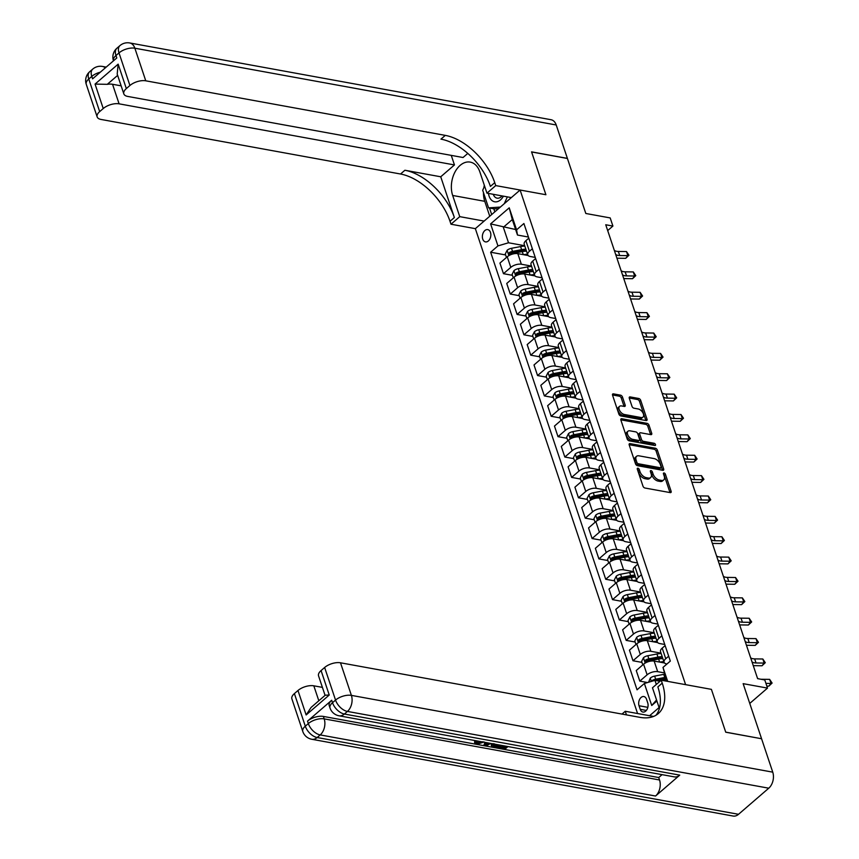 <?xml version="1.0" encoding="UTF-8"?>
<svg xmlns="http://www.w3.org/2000/svg" width="859" height="859" viewBox="0 0 859 859"><rect width="100%" height="100%" fill="white"/><g stroke="black" fill="none" stroke-linecap="round" stroke-linejoin="round"><path stroke-width="1.29" d="M637.904 468.209A1.342 0.773 49.2 0 0 637.41 468.316A1.342 0.773 49.2 0 0 637.303 469.154L642.983 486.151A1.922 1.106 49.2 0 0 644.926 488.009L670.245 492.615A1.922 1.106 49.2 0 0 670.965 492.475A1.922 1.106 49.2 0 0 671.115 491.273L665.435 474.275A1.342 0.773 49.2 0 0 664.071 472.976A1.342 0.773 49.2 0 0 663.567 473.084A1.342 0.773 49.2 0 0 663.459 473.921L664.2 476.122A6.131 3.533 49.2 0 1 663.706 479.945A6.131 3.533 49.2 0 1 661.409 480.417L659.304 480.031A6.131 3.533 49.2 0 1 653.087 474.093L652.346 471.892A1.342 0.773 49.2 0 0 650.993 470.592A1.342 0.773 49.2 0 0 650.488 470.7A1.342 0.773 49.2 0 0 650.381 471.537L651.122 473.738A6.131 3.533 49.2 0 1 650.628 477.561A6.131 3.533 49.2 0 1 648.33 478.034L646.215 477.647A6.131 3.533 49.2 0 1 640.009 471.709L639.268 469.508A1.342 0.773 49.2 0 0 637.904 468.209M482.737 239.092A6.249 4.166 -79.7 0 0 485.485 241.894A6.249 4.166 -79.7 0 0 489.834 239.038A6.249 4.166 -79.7 0 0 490.478 232.402A6.249 4.166 -79.7 0 0 487.729 229.6A6.249 4.166 -79.7 0 0 483.381 232.456A6.249 4.166 -79.7 0 0 482.737 239.092M622.474 397.019A1.922 1.106 49.2 0 0 620.531 395.161L613.423 393.862A1.922 1.106 49.2 0 0 612.714 394.013A1.922 1.106 49.2 0 0 612.553 395.204L618.877 414.081A1.922 1.106 49.2 0 0 620.81 415.939L646.14 420.556A1.922 1.106 49.2 0 0 646.848 420.405A1.922 1.106 49.2 0 0 647.01 419.213L640.696 400.337A1.922 1.106 49.2 0 0 638.752 398.479L630.173 396.912A1.922 1.106 49.2 0 0 629.454 397.062A1.922 1.106 49.2 0 0 629.293 398.254L631.999 406.339A1.922 1.106 49.2 0 0 633.942 408.197L638.194 408.97A5.133 2.953 49.2 0 1 642.779 412.599A5.133 2.953 49.2 0 1 642.983 417.13A5.133 2.953 49.2 0 1 641.061 417.528L624.386 414.489A5.133 2.953 49.2 0 1 619.811 410.86A5.133 2.953 49.2 0 1 619.607 406.328A5.133 2.953 49.2 0 1 621.529 405.931L624.31 406.436A1.922 1.106 49.2 0 0 625.019 406.286A1.922 1.106 49.2 0 0 625.18 405.094L622.474 397.019L621.261 398.061A1.922 1.106 49.2 0 0 619.318 396.203L612.488 394.957M761.546 738.665L743.142 683.657L767.506 688.102L764.778 679.952L757.617 678.642L605.745 224.757L612.907 226.067L610.18 217.918L585.817 213.483L567.412 158.475L531.592 151.946L545.905 194.725L520.103 190.032L685.6 684.655L711.402 689.358L661.237 680.21L662.225 683.152A48.823 28.079 -130.8 0 1 658.295 713.582A48.823 28.079 -130.8 0 1 640.03 717.362L340.497 662.794L351.395 695.382L772.746 772.155L761.568 738.74L725.748 732.212L711.402 689.358L725.715 732.136L761.471 738.729M630.076 443.609A1.922 1.106 49.2 0 0 629.357 443.759A1.922 1.106 49.2 0 0 629.207 444.962L635.52 463.839A1.922 1.106 49.2 0 0 637.464 465.685L662.783 470.303A1.922 1.106 49.2 0 0 663.502 470.152A1.922 1.106 49.2 0 0 663.653 468.96L657.339 450.084A1.922 1.106 49.2 0 0 655.396 448.226L630.076 443.609L629.11 444.447M627.199 438.96L620.874 420.083A1.922 1.106 49.2 0 1 621.036 418.891A1.922 1.106 49.2 0 1 621.755 418.741L647.074 423.347A1.922 1.106 49.2 0 1 649.017 425.205L651.713 433.29A1.922 1.106 49.2 0 1 651.562 434.482A1.922 1.106 49.2 0 1 650.843 434.633L640.578 432.764A1.922 1.106 49.2 0 0 639.858 432.904A1.922 1.106 49.2 0 0 639.708 434.106L641.501 439.464A1.922 1.106 49.2 0 0 643.445 441.322L654.129 443.265A1.342 0.773 49.2 0 1 655.331 444.21A1.342 0.773 49.2 0 1 655.385 445.402A1.342 0.773 49.2 0 1 654.88 445.51L629.142 440.817A1.922 1.106 49.2 0 1 627.199 438.96M647.729 702.855L646.537 699.269A6.056 4.037 -79.7 0 0 643.863 696.552A6.056 4.037 -79.7 0 0 639.654 699.312A6.056 4.037 -79.7 0 0 639.032 705.744L640.234 709.33A6.056 4.037 -79.7 0 0 642.897 712.047A6.056 4.037 -79.7 0 0 647.106 709.276A6.056 4.037 -79.7 0 0 647.729 702.855M637.582 713.528L475.349 228.655L520.103 190.032M659.078 707.548L649.619 715.719M666.767 681.219L662.998 667.411L670.321 661.097L523.904 223.512L516.581 229.825L517.483 235.044L512.297 219.56L503.342 227.291L508.528 242.775L524.699 245.717M662.998 667.411L667.679 681.391M656.899 701.03L651.734 705.486L644.368 683.485L654.945 680.36L660.002 681.284M505.618 254.951L490.639 252.224L637.056 689.809L644.368 683.485M490.639 252.224L497.952 245.899L490.596 223.898L509.226 207.824L516.581 229.825M607.689 230.577L612.907 226.067M749.757 703.424L767.506 688.102M654.945 680.36L656.319 684.462M515.636 229.525L490.596 223.898M512.436 275.32L503.471 273.688L499.927 263.09L507.25 256.777A7.817 3.715 -18.5 0 1 517.816 253.641L528.188 255.531M503.471 273.688L510.794 267.374A7.817 3.715 -18.5 0 1 521.359 264.239L531.517 266.086M519.255 295.689L510.289 294.057L506.746 283.47L514.069 277.146A7.817 3.715 -18.5 0 1 524.634 274.021L535.007 275.911M510.289 294.057L517.612 287.744A7.817 3.715 -18.5 0 1 528.178 284.608L538.335 286.466M526.073 316.069L517.107 314.437L513.564 303.839L520.876 297.525A7.817 3.715 -18.5 0 1 531.453 294.39L541.825 296.28M517.107 314.437L524.419 308.113A7.817 3.715 -18.5 0 1 534.996 304.988L545.154 306.835M532.881 336.438L523.926 334.806L520.382 324.208L527.694 317.894A7.817 3.715 -18.5 0 1 538.271 314.759L548.643 316.649M523.926 334.806L531.238 328.492A7.817 3.715 -18.5 0 1 541.814 325.357L551.961 327.204M539.699 356.807L530.744 355.175L527.19 344.577L534.513 338.263A7.817 3.715 -18.5 0 1 545.089 335.139L555.462 337.029M530.744 355.175L538.056 348.861A7.817 3.715 -18.5 0 1 548.633 345.726L558.779 347.573M546.517 377.176L537.551 375.544L534.008 364.957L541.331 358.632A7.817 3.715 -18.5 0 1 551.897 355.508L562.269 357.398M537.551 375.544L544.874 369.23A7.817 3.715 -18.5 0 1 555.44 366.095L565.598 367.953M553.336 397.556L544.37 395.924L540.826 385.326L548.149 379.012A7.817 3.715 -18.5 0 1 558.715 375.877L569.087 377.767M544.37 395.924L551.693 389.599A7.817 3.715 -18.5 0 1 562.258 386.475L572.416 388.322M560.154 417.925L551.188 416.293L547.645 405.695L554.957 399.381A7.817 3.715 -18.5 0 1 565.533 396.246L575.906 398.136M551.188 416.293L558.511 409.979A7.817 3.715 -18.5 0 1 569.077 406.844L579.234 408.691M566.972 438.294L558.006 436.662L554.463 426.075L561.775 419.75A7.817 3.715 -18.5 0 1 572.352 416.626L582.724 418.516M558.006 436.662L565.319 430.348A7.817 3.715 -18.5 0 1 575.895 427.213L586.042 429.06M573.78 458.663L564.825 457.031L561.281 446.444L568.594 440.119A7.817 3.715 -18.5 0 1 579.17 436.995L589.542 438.885M564.825 457.031L572.137 450.717A7.817 3.715 -18.5 0 1 582.713 447.582L592.86 449.44M580.598 479.043L571.632 477.411L568.089 466.813L575.412 460.499A7.817 3.715 -18.5 0 1 585.978 457.364L596.35 459.254M571.632 477.411L578.955 471.086A7.817 3.715 -18.5 0 1 589.521 467.962L599.679 469.809M587.416 499.412L578.451 497.78L574.907 487.182L582.23 480.868A7.817 3.715 -18.5 0 1 592.796 477.733L603.168 479.623M578.451 497.78L585.774 491.466A7.817 3.715 -18.5 0 1 596.339 488.331L606.497 490.178M594.235 519.781L585.269 518.149L581.726 507.562L589.049 501.237A7.817 3.715 -18.5 0 1 599.614 498.113L609.987 500.002M585.269 518.149L592.592 511.835A7.817 3.715 -18.5 0 1 603.158 508.7L613.315 510.547M601.053 540.15L592.087 538.518L588.544 527.931L595.856 521.606A7.817 3.715 -18.5 0 1 606.433 518.482L616.805 520.371M592.087 538.518L599.399 532.204A7.817 3.715 -18.5 0 1 609.976 529.069L620.123 530.926M607.861 560.53L598.906 558.898L595.362 548.3L602.674 541.986A7.817 3.715 -18.5 0 1 613.251 538.851L623.623 540.74M598.906 558.898L606.218 552.573A7.817 3.715 -18.5 0 1 616.794 549.449L626.941 551.295M614.679 580.899L605.724 579.267L602.17 568.669L609.493 562.355A7.817 3.715 -18.5 0 1 620.058 559.22L630.431 561.11M605.724 579.267L613.036 572.953A7.817 3.715 -18.5 0 1 623.613 569.818L633.759 571.664M621.497 601.268L612.531 599.636L608.988 589.049L616.311 582.724A7.817 3.715 -18.5 0 1 626.877 579.6L637.249 581.489M612.531 599.636L619.854 593.322A7.817 3.715 -18.5 0 1 630.42 590.187L640.578 592.034M628.316 621.637L619.35 620.005L615.806 609.418L623.129 603.104A7.817 3.715 -18.5 0 1 633.695 599.969L644.067 601.858M619.35 620.005L626.673 613.691A7.817 3.715 -18.5 0 1 637.238 610.556L647.396 612.413M635.134 642.017L626.168 640.385L622.625 629.787L629.937 623.473A7.817 3.715 -18.5 0 1 640.513 620.338L650.886 622.227M626.168 640.385L633.48 634.06A7.817 3.715 -18.5 0 1 644.057 630.936L654.214 632.782M641.941 662.386L632.986 660.754L629.443 650.156L636.755 643.842A7.817 3.715 -18.5 0 1 647.332 640.707L657.704 642.596M632.986 660.754L640.299 654.44A7.817 3.715 -18.5 0 1 650.875 651.305L661.022 653.151M647.568 682.54L639.805 681.123L636.251 670.535L643.574 664.211A7.817 3.715 -18.5 0 1 654.15 661.086L664.522 662.976M639.805 681.123L647.117 674.809A7.817 3.715 -18.5 0 1 657.693 671.674L663.953 672.812M666.938 664.007L666.638 663.953A7.817 3.715 -18.5 0 1 664.071 662.246A7.817 3.715 -18.5 0 1 665.746 658.724L668.678 656.201M664.759 644.475L659.819 643.574A7.817 3.715 -18.5 0 1 657.253 641.877A7.817 3.715 -18.5 0 1 658.928 638.355L661.859 635.821M657.94 624.106L653.012 623.204A7.817 3.715 -18.5 0 1 650.435 621.508A7.817 3.715 -18.5 0 1 652.11 617.986L655.041 615.452M651.122 603.737L646.193 602.835A7.817 3.715 -18.5 0 1 643.616 601.139A7.817 3.715 -18.5 0 1 645.292 597.617L648.234 595.083M644.304 583.358L639.375 582.466A7.817 3.715 -18.5 0 1 636.809 580.759A7.817 3.715 -18.5 0 1 638.484 577.237L641.415 574.714M637.496 562.989L632.557 562.087A7.817 3.715 -18.5 0 1 629.991 560.39A7.817 3.715 -18.5 0 1 631.666 556.868L634.597 554.334M630.678 542.62L625.739 541.718A7.817 3.715 -18.5 0 1 623.172 540.021A7.817 3.715 -18.5 0 1 624.847 536.499L627.779 533.965M623.859 522.251L618.931 521.349A7.817 3.715 -18.5 0 1 616.354 519.652A7.817 3.715 -18.5 0 1 618.029 516.13L620.96 513.596M617.041 501.871L612.113 500.98A7.817 3.715 -18.5 0 1 609.536 499.272A7.817 3.715 -18.5 0 1 611.211 495.75L614.153 493.227M610.223 481.502L605.294 480.6A7.817 3.715 -18.5 0 1 602.728 478.903A7.817 3.715 -18.5 0 1 604.403 475.381L607.334 472.847M603.405 461.133L598.476 460.231A7.817 3.715 -18.5 0 1 595.91 458.534A7.817 3.715 -18.5 0 1 597.585 455.012L600.516 452.478M596.597 440.753L591.658 439.862A7.817 3.715 -18.5 0 1 589.091 438.165A7.817 3.715 -18.5 0 1 590.767 434.643L593.698 432.109M589.779 420.384L584.839 419.493A7.817 3.715 -18.5 0 1 582.273 417.785A7.817 3.715 -18.5 0 1 583.948 414.263L586.88 411.74M582.96 400.015L578.032 399.113A7.817 3.715 -18.5 0 1 575.455 397.416A7.817 3.715 -18.5 0 1 577.13 393.894L580.061 391.36M576.142 379.646L571.214 378.744A7.817 3.715 -18.5 0 1 568.637 377.047A7.817 3.715 -18.5 0 1 570.322 373.525L573.254 370.991M569.324 359.266L564.395 358.375A7.817 3.715 -18.5 0 1 561.829 356.678A7.817 3.715 -18.5 0 1 563.504 353.156L566.435 350.622M562.516 338.897L557.577 338.006A7.817 3.715 -18.5 0 1 555.011 336.298A7.817 3.715 -18.5 0 1 556.686 332.777L559.617 330.253M555.698 318.528L550.759 317.626A7.817 3.715 -18.5 0 1 548.192 315.929A7.817 3.715 -18.5 0 1 549.867 312.408L552.799 309.874M548.88 298.159L543.951 297.257A7.817 3.715 -18.5 0 1 541.374 295.56A7.817 3.715 -18.5 0 1 543.049 292.039L545.98 289.504M542.061 277.779L537.133 276.888A7.817 3.715 -18.5 0 1 534.556 275.191A7.817 3.715 -18.5 0 1 536.231 271.669L539.173 269.135M535.243 257.41L530.314 256.508A7.817 3.715 -18.5 0 1 527.748 254.812A7.817 3.715 -18.5 0 1 529.423 251.29L532.355 248.766M528.435 237.041L517.483 235.044M664.071 662.246L660.528 651.659A7.817 3.715 -18.5 0 1 662.203 648.137L665.134 645.603M657.253 641.877L653.71 631.29A7.817 3.715 -18.5 0 1 655.385 627.768L658.316 625.234M650.435 621.508L646.891 610.91A7.817 3.715 -18.5 0 1 648.566 607.388L651.498 604.865M643.616 601.139L640.073 590.541A7.817 3.715 -18.5 0 1 641.748 587.019L644.679 584.485M636.809 580.759L633.255 570.172A7.817 3.715 -18.5 0 1 634.941 566.65L637.872 564.116M629.991 560.39L626.447 549.803A7.817 3.715 -18.5 0 1 628.122 546.281L631.054 543.747M623.172 540.021L619.629 529.423A7.817 3.715 -18.5 0 1 621.304 525.901L624.235 523.378M616.354 519.652L612.811 509.054A7.817 3.715 -18.5 0 1 614.486 505.532L617.417 502.998M609.536 499.272L605.992 488.685A7.817 3.715 -18.5 0 1 607.667 485.163L610.599 482.629M602.728 478.903L599.174 468.316A7.817 3.715 -18.5 0 1 600.86 464.783L603.791 462.26M595.91 458.534L592.366 447.936A7.817 3.715 -18.5 0 1 594.041 444.414L596.973 441.891M589.091 438.165L585.548 427.567A7.817 3.715 -18.5 0 1 587.223 424.045L590.154 421.511M582.273 417.785L578.73 407.198A7.817 3.715 -18.5 0 1 580.405 403.676L583.336 401.142M575.455 397.416L571.911 386.829A7.817 3.715 -18.5 0 1 573.587 383.297L576.518 380.773M568.637 377.047L565.093 366.449A7.817 3.715 -18.5 0 1 566.768 362.928L569.71 360.393M561.829 356.678L558.286 346.08A7.817 3.715 -18.5 0 1 559.961 342.558L562.892 340.024M555.011 336.298L551.467 325.711A7.817 3.715 -18.5 0 1 553.142 322.189L556.074 319.655M548.192 315.929L544.649 305.342A7.817 3.715 -18.5 0 1 546.324 301.81L549.255 299.286M541.374 295.56L537.831 284.963A7.817 3.715 -18.5 0 1 539.506 281.441L542.437 278.907M534.556 275.191L531.012 264.593A7.817 3.715 -18.5 0 1 532.687 261.072L535.619 258.538M527.748 254.812L524.194 244.224A7.817 3.715 -18.5 0 1 525.88 240.703L528.811 238.168M508.528 242.775L497.952 245.899M656.544 699.956L651.734 705.486M509.226 207.824L512.297 219.56M637.475 469.68A1.342 0.773 49.2 0 1 638.054 470.56L638.795 472.751A6.131 3.533 49.2 0 0 645.012 478.699L646.215 477.647M650.628 477.561L649.415 478.603A6.131 3.533 49.2 0 1 647.117 479.075L645.012 478.699M663.706 479.945L662.493 480.986A6.131 3.533 49.2 0 1 660.206 481.459L658.091 481.083A6.131 3.533 49.2 0 1 651.874 475.134L651.143 472.944A1.342 0.773 49.2 0 0 650.564 472.063M669.977 492.572A1.922 1.106 49.2 0 0 669.913 492.325L664.222 475.328A1.342 0.773 49.2 0 0 663.642 474.447M662.514 470.26A1.922 1.106 49.2 0 0 662.439 470.002L656.126 451.125A1.922 1.106 49.2 0 0 654.182 449.268L629.132 444.704M636.895 462.432A1.342 0.773 49.2 0 0 638.258 463.731L660.485 467.779A1.342 0.773 49.2 0 0 660.99 467.683A1.342 0.773 49.2 0 0 661.097 466.845L660.324 464.526A6.131 3.533 49.2 0 0 654.107 458.588L638.913 455.818A6.131 3.533 49.2 0 0 636.616 456.29A6.131 3.533 49.2 0 0 636.122 460.113L636.895 462.432L635.692 463.473A1.342 0.773 49.2 0 0 637.045 464.773L638.258 463.731M660.99 467.683L659.776 468.724A1.342 0.773 49.2 0 1 659.272 468.831L637.045 464.773M636.616 456.29L635.402 457.332A6.131 3.533 49.2 0 0 634.908 461.154L636.122 460.113M635.692 463.473L634.908 461.154M620.81 419.836L645.861 424.4L647.074 423.347M650.574 434.579A1.922 1.106 49.2 0 0 650.51 434.332L647.804 426.257A1.922 1.106 49.2 0 0 645.861 424.4M639.858 432.904L638.645 433.956A1.922 1.106 49.2 0 0 638.495 435.148L640.288 440.506A1.922 1.106 49.2 0 0 642.231 442.364L652.926 444.307L654.129 443.265M654.182 445.381A1.342 0.773 49.2 0 0 652.926 444.307M629.915 430.821A5.133 2.953 49.2 0 0 628.004 431.218A5.133 2.953 49.2 0 0 628.208 435.749A5.133 2.953 49.2 0 0 632.782 439.378L638.656 440.442A1.922 1.106 49.2 0 0 639.375 440.302A1.922 1.106 49.2 0 0 639.525 439.099L637.732 433.741A1.922 1.106 49.2 0 0 635.789 431.884L629.915 430.821M628.004 431.218L626.791 432.26A5.133 2.953 49.2 0 0 626.995 436.791A5.133 2.953 49.2 0 0 631.58 440.42L632.782 439.378M639.375 440.302L638.162 441.343A1.922 1.106 49.2 0 1 637.453 441.494L631.58 440.42M624.031 406.382A1.922 1.106 49.2 0 0 623.967 406.135L621.261 398.061M619.607 406.328L618.394 407.37A5.133 2.953 49.2 0 0 618.598 411.901A5.133 2.953 49.2 0 0 623.183 415.531L624.386 414.489M642.983 417.13L641.77 418.172A5.133 2.953 49.2 0 1 639.848 418.569L623.183 415.531M645.861 420.502A1.922 1.106 49.2 0 0 645.796 420.255L639.483 401.378A1.922 1.106 49.2 0 0 637.539 399.521L629.228 398.007M648.588 682.239L650.306 678.052A5.175 2.459 -18.5 0 1 654.644 676.097L663.739 674.369A14.936 7.097 -18.5 0 1 664.436 674.251M661.247 680.221L665.424 679.426A14.936 7.097 -18.5 0 1 666.122 679.297M665.467 677.343A14.936 7.097 161.5 0 0 664.769 677.461L655.675 679.201A5.175 2.459 161.5 0 0 652.421 680.392L651.82 681.284M655.6 680.478L664.479 678.782A12.402 5.895 -18.5 0 1 665.875 678.567M657.79 680.876L661.237 680.221L652.475 687.78L659.39 708.471M757.466 678.213A9.76 4.639 161.5 0 0 758.744 678.846M760.87 679.233A9.76 4.639 161.5 0 0 761.482 679.265L769.632 679.372L770.995 683.442L772.101 683.055L768.837 686.137L766.84 686.105M765.927 683.377L770.995 683.442L768.837 686.137M769.632 679.372L772.101 683.055M659.819 662.117A14.936 7.097 -18.5 0 1 663.878 661.688M642.79 664.898L641.619 661.398L643.488 657.683A5.175 2.459 -18.5 0 1 647.826 655.728L656.92 654A14.936 7.097 -18.5 0 1 661.151 653.538M662.192 656.641A14.936 7.097 161.5 0 0 657.962 657.092L648.856 658.821A5.175 2.459 161.5 0 0 645.614 660.023L646.269 661.978A5.175 2.459 -18.5 0 1 649.511 660.786L658.617 659.046A14.936 7.097 -18.5 0 1 662.847 658.595M645.614 660.023L647.675 660.399A2.641 1.256 -18.5 0 1 648.566 660.152L657.661 658.413A12.402 5.895 -18.5 0 1 662.676 658.08M645.592 662.128L646.269 661.978M653.001 641.748A14.936 7.097 -18.5 0 1 657.071 641.319M635.971 644.518L634.801 641.029L636.669 637.303A5.175 2.459 -18.5 0 1 641.007 635.359L650.102 633.631A14.936 7.097 -18.5 0 1 654.343 633.169M655.374 636.261A14.936 7.097 161.5 0 0 651.143 636.723L642.049 638.452A5.175 2.459 161.5 0 0 638.795 639.654L639.45 641.609A5.175 2.459 -18.5 0 1 642.693 640.406L651.798 638.677A14.936 7.097 -18.5 0 1 656.029 638.226M638.795 639.654L640.857 640.03A2.641 1.256 -18.5 0 1 641.748 639.772L650.854 638.044A12.402 5.895 -18.5 0 1 655.857 637.711M638.785 641.759L639.45 641.609M646.183 621.368A14.936 7.097 -18.5 0 1 650.252 620.95M629.153 624.149L627.983 620.649L629.862 616.934A5.175 2.459 -18.5 0 1 634.189 614.99L643.294 613.251A14.936 7.097 -18.5 0 1 647.525 612.8M648.556 615.892A14.936 7.097 161.5 0 0 644.325 616.354L635.231 618.083A5.175 2.459 161.5 0 0 631.977 619.285L632.632 621.24A5.175 2.459 -18.5 0 1 635.885 620.037L644.98 618.308A14.936 7.097 -18.5 0 1 649.211 617.846M631.977 619.285L634.039 619.661A2.641 1.256 -18.5 0 1 634.93 619.403L644.035 617.675A12.402 5.895 -18.5 0 1 649.039 617.331M631.966 621.39L632.632 621.24M750.648 657.833A9.76 4.639 161.5 0 0 754.664 658.885L762.813 659.003L764.177 663.073L765.283 662.686L762.019 665.768L753.88 665.65A14.646 6.958 -18.5 0 1 753.257 665.639M752.012 661.913A9.76 4.639 161.5 0 0 756.027 662.965L764.177 663.073L762.019 665.768M762.813 659.003L765.283 662.686M743.83 637.464A9.76 4.639 161.5 0 0 747.856 638.516L755.995 638.624L757.359 642.704L758.476 642.317L755.211 645.388L747.062 645.281A14.646 6.958 -18.5 0 1 746.439 645.259M745.193 641.544A9.76 4.639 161.5 0 0 749.22 642.596L757.359 642.704L755.211 645.388M755.995 638.624L758.476 642.317M737.022 617.095A9.76 4.639 161.5 0 0 741.038 618.147L749.177 618.255L750.541 622.335L751.657 621.948L748.393 625.019L740.243 624.912A14.646 6.958 -18.5 0 1 739.631 624.89M738.386 621.164A9.76 4.639 161.5 0 0 742.401 622.217L750.541 622.335L748.393 625.019M749.177 618.255L751.657 621.948M639.364 600.999A14.936 7.097 -18.5 0 1 643.434 600.57M622.335 603.78L621.164 600.28L623.043 596.565A5.175 2.459 -18.5 0 1 627.371 594.611L636.476 592.882A14.936 7.097 -18.5 0 1 640.707 592.431M641.737 595.523A14.936 7.097 161.5 0 0 637.507 595.974L628.412 597.714A5.175 2.459 161.5 0 0 625.159 598.906L625.814 600.86A5.175 2.459 -18.5 0 1 629.067 599.668L638.162 597.939A14.936 7.097 -18.5 0 1 642.392 597.477M625.159 598.906L627.22 599.281A2.641 1.256 -18.5 0 1 628.122 599.034L637.217 597.295A12.402 5.895 -18.5 0 1 642.221 596.962M625.148 601.021L625.814 600.86M730.204 596.726A9.76 4.639 161.5 0 0 734.22 597.778L742.369 597.885L743.722 601.955L744.839 601.568L741.575 604.65L733.436 604.543A14.646 6.958 -18.5 0 1 732.813 604.521M731.567 600.795A9.76 4.639 161.5 0 0 735.583 601.848L743.722 601.955L741.575 604.65M742.369 597.885L744.839 601.568M498.564 208.619L494.312 208.909L488.578 207.867L482.694 190.268L484.594 186.049M507.358 196.872L504.276 203.69M500.368 207.073L488.578 207.867M488.47 193.436A12.692 8.45 -79.7 0 0 494.666 201.79A12.692 8.45 -79.7 0 0 503.417 196.153M493.27 194.306A8.687 5.788 -79.7 0 0 497.082 198.161A8.687 5.788 -79.7 0 0 502.01 195.895M484.197 741.961L476.562 744.399L474.952 743.422L474.522 742.122L474.92 740.673L475.693 740.694M476.627 742.283L480.825 741.628M490.736 743.432L485.883 745.999L484.508 745.752L484.079 744.452L485.206 742.423M507.959 746.568L504.652 749.424L498.585 748.318L498.156 747.019L498.993 746.288L503.846 747.18L504.909 746.256M331.703 700.246L332.519 702.694A11.715 5.573 161.5 0 0 330.006 707.977L329.19 705.529A11.715 5.573 -18.5 0 1 331.703 700.246L307.511 721.13A11.715 5.573 -18.5 0 1 323.371 716.427L324.187 718.876L659.54 779.983A11.715 7.806 100.3 0 1 655.557 796.025L679.748 775.14A11.715 7.806 100.3 0 1 674.379 776.89L339.015 715.783A11.715 7.806 -79.7 0 0 344.395 714.033L679.748 775.14M662.074 774.646L658.724 777.535L477.389 744.495M475.865 744.216L323.371 716.427M500.024 745.118L496.717 747.974L492.357 747.072L491.198 745.097L491.584 743.583M653.57 716.438L625.255 711.273L626.469 714.892M625.255 711.273L622.013 714.076M306.148 714.956L311.065 707.462L325.271 695.199L329.244 695.017L306.148 714.956L297.966 690.507L294.401 693.589L305.299 726.188L308.327 723.579L307.511 721.13M297.966 690.507A11.715 5.573 -18.5 0 1 313.825 685.815L318.829 700.761M322.415 687.383L313.825 685.815M655.557 796.025L320.203 734.917L317.175 737.527A11.715 6.743 49.2 0 1 305.299 726.188A11.715 5.573 161.5 0 0 302.787 731.471L291.888 698.872A11.715 5.573 -18.5 0 1 294.401 693.589M772.746 772.155A11.715 7.806 100.3 0 1 768.762 788.197L738.525 814.3A11.715 7.806 100.3 0 1 733.156 816.05L311.806 739.277A11.715 7.806 -79.7 0 0 317.175 737.527L738.525 814.3M325.078 695.361L318.549 675.85A11.715 5.573 -18.5 0 1 321.073 670.568L329.244 695.017M768.762 788.197L347.412 711.424L344.395 714.033A11.715 6.743 49.2 0 1 332.519 702.694L335.547 700.085L324.638 667.486L321.073 670.568M324.638 667.486A11.715 5.573 -18.5 0 1 340.497 662.794M658.724 777.535L659.54 779.983M662.225 683.152L657.865 686.91A48.823 28.079 -130.8 0 1 655.954 715.268M498.585 748.318L499.423 747.598L504.276 748.479L506.509 746.546L501.903 745.462M504.276 748.479L503.846 747.18M499.423 747.598L498.993 746.288M491.627 746.396L493.249 743.593M494.451 743.83L493.324 746.331L494.601 746.718L496.341 747.029L498.811 744.903M496.341 747.029L495.901 745.73L497.2 744.613M492.894 745.021L495.901 745.73M494.601 746.718L494.161 745.408M484.508 745.752L486.258 742.616M487.418 742.831L486.033 745.15L489.587 743.218M487.966 744.109L487.536 742.852M474.952 743.422L475.36 741.983L476.788 742.004L476.455 743.099L477.464 743.69L477.024 742.391M477.464 743.69L482.983 741.736M476.788 742.004L476.391 740.823M475.36 741.983L474.92 740.673M86.254 84.3A11.715 11.715 0 0 1 89.701 71.716A11.715 6.743 49.2 0 0 88.767 79.017L99.665 111.606A11.715 5.573 161.5 0 0 97.153 116.899L86.254 84.3A11.715 5.573 -18.5 0 1 88.767 79.017L91.784 76.408L92.6 78.845L116.792 57.972L115.976 55.524L119.004 52.914A11.715 5.573 -18.5 0 1 134.863 48.211L145.762 80.81A11.715 5.573 161.5 0 0 129.913 85.503L119.004 52.914A11.715 6.743 -130.8 0 1 119.949 45.613A11.715 11.715 0 0 1 129.698 42.95A11.715 7.806 -79.7 0 1 134.863 48.211L556.213 124.984L567.391 158.389L531.56 151.86L545.905 194.725L495.74 185.587L494.763 182.656A48.823 28.079 49.2 0 0 445.295 135.378L145.762 80.81M511.33 197.602L486.967 193.157L479.88 171.972A21.969 14.635 -79.7 0 0 470.217 162.104A21.969 14.635 -79.7 0 0 454.926 172.133A21.969 14.635 -79.7 0 0 452.672 195.465L459.758 216.651L450.986 224.22L450.009 221.289A48.823 28.079 49.2 0 0 400.541 174.012L101.008 119.444A11.715 5.573 161.5 0 1 97.153 116.899M486.967 193.157L495.74 185.587M117.64 75.388L107.278 84.332L95.059 84.085L118.155 64.146L126.337 88.584A11.715 5.573 161.5 0 0 123.825 93.867A11.715 5.573 161.5 0 0 127.68 96.423L463.044 157.519L467.79 153.417M451.254 155.372L454.454 164.939L119.09 103.832A11.715 5.573 161.5 0 0 103.241 108.535L95.059 84.085M440.731 176.782L454.357 217.531A48.823 28.079 49.2 0 0 404.9 170.254L440.731 176.782L454.454 164.939M126.337 88.584L129.913 85.503M129.698 42.95L551.048 119.723A11.715 7.806 100.3 0 1 556.213 124.984M484.122 221.085L459.758 216.651M475.349 228.655L450.986 224.22M99.665 111.606L103.241 108.535M107.278 84.332A11.715 5.573 -18.5 0 1 112.55 84.279L119.09 103.832M121.14 85.836L112.55 84.279M494.763 182.656L490.403 186.414A48.823 28.079 49.2 0 0 440.946 139.137L445.295 135.378M118.155 64.146L117.2 74.078L123.825 93.867M489.759 216.221L484.766 201.317A21.969 14.635 100.3 0 1 483.456 192.545M483.853 187.692A21.969 14.635 100.3 0 1 484.326 185.265M489.512 208.039L491.692 214.557M493.818 208.823L494.827 211.851M632.546 580.63A14.936 7.097 -18.5 0 1 636.616 580.201M615.516 583.411L614.346 579.911L616.225 576.196A5.175 2.459 -18.5 0 1 620.563 574.241L629.658 572.513A14.936 7.097 -18.5 0 1 633.888 572.051M634.93 575.154A14.936 7.097 161.5 0 0 630.689 575.605L621.594 577.334A5.175 2.459 161.5 0 0 618.34 578.536L618.995 580.491A5.175 2.459 -18.5 0 1 622.249 579.299L631.344 577.559A14.936 7.097 -18.5 0 1 635.585 577.108M618.34 578.536L620.402 578.912A2.641 1.256 -18.5 0 1 621.304 578.655L630.399 576.926A12.402 5.895 -18.5 0 1 635.413 576.593M618.33 580.641L618.995 580.491M723.385 576.346A9.76 4.639 161.5 0 0 727.401 577.398L735.551 577.516L736.915 581.586L738.021 581.199L734.756 584.281L726.617 584.163A14.646 6.958 -18.5 0 1 725.995 584.152M724.749 580.426A9.76 4.639 161.5 0 0 728.765 581.479L736.915 581.586L734.756 584.281M735.551 577.516L738.021 581.199M625.728 560.261A14.936 7.097 -18.5 0 1 629.797 559.832M608.709 563.032L607.538 559.542L609.407 555.816A5.175 2.459 -18.5 0 1 613.745 553.872L622.839 552.144A14.936 7.097 -18.5 0 1 627.07 551.682M628.112 554.774A14.936 7.097 161.5 0 0 623.881 555.236L614.776 556.965A5.175 2.459 161.5 0 0 611.533 558.167L612.188 560.122A5.175 2.459 -18.5 0 1 615.431 558.919L624.536 557.19A14.936 7.097 -18.5 0 1 628.767 556.739M611.533 558.167L613.594 558.543A2.641 1.256 -18.5 0 1 614.486 558.286L623.58 556.557A12.402 5.895 -18.5 0 1 628.595 556.224M611.511 560.272L612.188 560.122M716.567 555.977A9.76 4.639 161.5 0 0 720.583 557.029L728.733 557.137L730.096 561.217L731.202 560.83L727.938 563.901L719.799 563.794A14.646 6.958 -18.5 0 1 719.176 563.772M717.931 560.057A9.76 4.639 161.5 0 0 721.947 561.11L730.096 561.217L727.938 563.901M728.733 557.137L731.202 560.83M618.92 539.881A14.936 7.097 -18.5 0 1 622.979 539.463M601.891 542.663L600.72 539.162L602.589 535.447A5.175 2.459 -18.5 0 1 606.926 533.503L616.021 531.764A14.936 7.097 -18.5 0 1 620.262 531.313M621.293 534.405A14.936 7.097 161.5 0 0 617.063 534.867L607.957 536.596A5.175 2.459 161.5 0 0 604.715 537.798L605.37 539.753A5.175 2.459 -18.5 0 1 608.612 538.55L617.718 536.821A14.936 7.097 -18.5 0 1 621.948 536.36M604.715 537.798L606.776 538.174A2.641 1.256 -18.5 0 1 607.667 537.917L616.773 536.188A12.402 5.895 -18.5 0 1 621.776 535.844M604.704 539.903L605.37 539.753M709.749 535.608A9.76 4.639 161.5 0 0 713.775 536.66L721.914 536.768L723.278 540.848L724.395 540.461L721.13 543.532L712.981 543.425A14.646 6.958 -18.5 0 1 712.358 543.403M711.112 539.677A9.76 4.639 161.5 0 0 715.139 540.73L723.278 540.848L721.13 543.532M721.914 536.768L724.395 540.461M612.102 519.512A14.936 7.097 -18.5 0 1 616.171 519.083M595.072 522.293L593.902 518.793L595.781 515.078A5.175 2.459 -18.5 0 1 600.108 513.124L609.203 511.395A14.936 7.097 -18.5 0 1 613.444 510.944M614.475 514.036A14.936 7.097 161.5 0 0 610.244 514.487L601.15 516.227A5.175 2.459 161.5 0 0 597.896 517.419L598.551 519.373A5.175 2.459 -18.5 0 1 601.805 518.181L610.899 516.452A14.936 7.097 -18.5 0 1 615.13 515.991M597.896 517.419L599.958 517.794A2.641 1.256 -18.5 0 1 600.849 517.548L609.954 515.808A12.402 5.895 -18.5 0 1 614.958 515.475M597.885 519.523L598.551 519.373M702.941 515.239A9.76 4.639 161.5 0 0 706.957 516.291L715.096 516.399L716.46 520.468L717.576 520.082L714.312 523.163L706.162 523.056A14.646 6.958 -18.5 0 1 705.55 523.034M704.305 519.308A9.76 4.639 161.5 0 0 708.321 520.361L716.46 520.468L714.312 523.163M715.096 516.399L717.576 520.082M605.284 499.143A14.936 7.097 -18.5 0 1 609.353 498.714M588.254 501.924L587.084 498.424L588.963 494.709A5.175 2.459 -18.5 0 1 593.29 492.755L602.395 491.026A14.936 7.097 -18.5 0 1 606.626 490.564M607.657 493.667A14.936 7.097 161.5 0 0 603.426 494.118L594.331 495.847A5.175 2.459 161.5 0 0 591.078 497.05L591.733 499.004A5.175 2.459 -18.5 0 1 594.986 497.812L604.081 496.072A14.936 7.097 -18.5 0 1 608.312 495.622M591.078 497.05L593.139 497.425A2.641 1.256 -18.5 0 1 594.041 497.168L603.136 495.439A12.402 5.895 -18.5 0 1 608.14 495.106M591.067 499.154L591.733 499.004M696.123 494.859A9.76 4.639 161.5 0 0 700.139 495.911L708.278 496.03L709.641 500.099L710.758 499.713L707.494 502.794L699.344 502.676A14.646 6.958 -18.5 0 1 698.732 502.665M697.487 498.939A9.76 4.639 161.5 0 0 701.502 499.992L709.641 500.099L707.494 502.794M708.278 496.03L710.758 499.713M598.465 478.774A14.936 7.097 -18.5 0 1 602.535 478.345M581.436 481.545L580.265 478.055L582.144 474.329A5.175 2.459 -18.5 0 1 586.482 472.386L595.577 470.657A14.936 7.097 -18.5 0 1 599.807 470.195M600.849 473.288A14.936 7.097 161.5 0 0 596.608 473.749L587.513 475.478A5.175 2.459 161.5 0 0 584.26 476.681L584.915 478.635A5.175 2.459 -18.5 0 1 588.168 477.432L597.263 475.703A14.936 7.097 -18.5 0 1 601.504 475.252M584.26 476.681L586.321 477.056A2.641 1.256 -18.5 0 1 587.223 476.799L596.318 475.07A12.402 5.895 -18.5 0 1 601.332 474.737M584.249 478.785L584.915 478.635M689.305 474.49A9.76 4.639 161.5 0 0 693.32 475.542L701.47 475.65L702.834 479.73L703.94 479.343L700.676 482.414L692.537 482.307A14.646 6.958 -18.5 0 1 691.914 482.286M690.668 478.57A9.76 4.639 161.5 0 0 694.684 479.612L702.834 479.73L700.676 482.414M701.47 475.65L703.94 479.343M591.647 458.395A14.936 7.097 -18.5 0 1 595.716 457.976M574.628 461.176L573.458 457.675L575.326 453.96A5.175 2.459 -18.5 0 1 579.664 452.017L588.759 450.277A14.936 7.097 -18.5 0 1 592.989 449.826M594.031 452.918A14.936 7.097 161.5 0 0 589.8 453.38L580.695 455.109A5.175 2.459 161.5 0 0 577.452 456.312L578.096 458.266A5.175 2.459 -18.5 0 1 581.35 457.063L590.444 455.334A14.936 7.097 -18.5 0 1 594.686 454.873M577.452 456.312L579.514 456.677A2.641 1.256 -18.5 0 1 580.405 456.43L589.499 454.701A12.402 5.895 -18.5 0 1 594.514 454.357M577.431 458.416L578.096 458.266M682.486 454.121A9.76 4.639 161.5 0 0 686.502 455.173L694.652 455.281L696.015 459.361L697.121 458.974L693.857 462.045L685.718 461.938A14.646 6.958 -18.5 0 1 685.095 461.917M683.85 458.191A9.76 4.639 161.5 0 0 687.866 459.243L696.015 459.361L693.857 462.045M694.652 455.281L697.121 458.974M584.839 438.026A14.936 7.097 -18.5 0 1 588.898 437.596M567.81 440.807L566.639 437.306L568.508 433.591A5.175 2.459 -18.5 0 1 572.846 431.637L581.94 429.908A14.936 7.097 -18.5 0 1 586.171 429.457M587.212 432.549A14.936 7.097 161.5 0 0 582.982 433L573.876 434.74A5.175 2.459 161.5 0 0 570.634 435.932L571.289 437.886A5.175 2.459 -18.5 0 1 574.531 436.694L583.637 434.965A14.936 7.097 -18.5 0 1 587.867 434.504M570.634 435.932L572.695 436.308A2.641 1.256 -18.5 0 1 573.587 436.061L582.681 434.321A12.402 5.895 -18.5 0 1 587.696 433.988M570.623 438.036L571.289 437.886M675.668 433.752A9.76 4.639 161.5 0 0 679.694 434.804L687.834 434.912L689.197 438.981L690.303 438.595L687.05 441.676L678.9 441.569A14.646 6.958 -18.5 0 1 678.277 441.547M677.032 437.822A9.76 4.639 161.5 0 0 681.047 438.874L689.197 438.981L687.05 441.676M687.834 434.912L690.303 438.595M578.021 417.657A14.936 7.097 -18.5 0 1 582.091 417.227M560.991 420.438L559.821 416.937L561.689 413.222A5.175 2.459 -18.5 0 1 566.027 411.268L575.122 409.539A14.936 7.097 -18.5 0 1 579.363 409.077M580.394 412.18A14.936 7.097 161.5 0 0 576.164 412.631L567.069 414.36A5.175 2.459 161.5 0 0 563.815 415.563L564.47 417.517A5.175 2.459 -18.5 0 1 567.724 416.325L576.819 414.586A14.936 7.097 -18.5 0 1 581.049 414.135M563.815 415.563L565.877 415.939A2.641 1.256 -18.5 0 1 566.768 415.681L575.874 413.952A12.402 5.895 -18.5 0 1 580.877 413.619M563.805 417.667L564.47 417.517M668.86 413.372A9.76 4.639 161.5 0 0 672.876 414.425L681.015 414.543L682.379 418.612L683.496 418.226L680.231 421.307L672.082 421.189A14.646 6.958 -18.5 0 1 671.459 421.178M670.213 417.453A9.76 4.639 161.5 0 0 674.24 418.505L682.379 418.612L680.231 421.307M681.015 414.543L683.496 418.226M571.203 397.277A14.936 7.097 -18.5 0 1 575.272 396.858M554.173 400.058L553.003 396.568L554.882 392.842A5.175 2.459 -18.5 0 1 559.209 390.899L568.314 389.159A14.936 7.097 -18.5 0 1 572.545 388.708M573.576 391.801A14.936 7.097 161.5 0 0 569.345 392.262L560.251 393.991A5.175 2.459 161.5 0 0 556.997 395.194L557.652 397.148A5.175 2.459 -18.5 0 1 560.906 395.945L570 394.217A14.936 7.097 -18.5 0 1 574.231 393.766M556.997 395.194L559.059 395.569A2.641 1.256 -18.5 0 1 559.95 395.312L569.055 393.583A12.402 5.895 -18.5 0 1 574.059 393.25M556.986 397.298L557.652 397.148M662.042 393.003A9.76 4.639 161.5 0 0 666.058 394.056L674.197 394.163L675.561 398.243L676.677 397.857L673.413 400.928L665.263 400.82A14.646 6.958 -18.5 0 1 664.651 400.799M663.406 397.083A9.76 4.639 161.5 0 0 667.422 398.125L675.561 398.243L673.413 400.928M674.197 394.163L676.677 397.857M564.384 376.908A14.936 7.097 -18.5 0 1 568.454 376.489M547.355 379.689L546.184 376.188L548.063 372.473A5.175 2.459 -18.5 0 1 552.391 370.53L561.496 368.79A14.936 7.097 -18.5 0 1 565.727 368.339M566.768 371.432A14.936 7.097 161.5 0 0 562.527 371.893L553.432 373.622A5.175 2.459 161.5 0 0 550.179 374.814L550.834 376.779A5.175 2.459 -18.5 0 1 554.087 375.576L563.182 373.848A14.936 7.097 -18.5 0 1 567.412 373.386M550.179 374.814L552.24 375.19A2.641 1.256 -18.5 0 1 553.142 374.943L562.237 373.214A12.402 5.895 -18.5 0 1 567.241 372.87M550.168 376.929L550.834 376.779M655.224 372.634A9.76 4.639 161.5 0 0 659.24 373.686L667.389 373.794L668.753 377.874L669.859 377.488L666.595 380.558L658.456 380.451A14.646 6.958 -18.5 0 1 657.833 380.43M656.587 376.704A9.76 4.639 161.5 0 0 660.603 377.756L668.753 377.874L666.595 380.558M667.389 373.794L669.859 377.488M557.566 356.539A14.936 7.097 -18.5 0 1 561.636 356.109M540.536 359.32L539.366 355.819L541.245 352.104A5.175 2.459 -18.5 0 1 545.583 350.15L554.678 348.421A14.936 7.097 -18.5 0 1 558.908 347.959M559.95 351.063A14.936 7.097 161.5 0 0 555.709 351.514L546.614 353.253A5.175 2.459 161.5 0 0 543.36 354.445L544.015 356.399A5.175 2.459 -18.5 0 1 547.269 355.207L556.364 353.468A14.936 7.097 -18.5 0 1 560.605 353.017M543.36 354.445L545.433 354.821A2.641 1.256 -18.5 0 1 546.324 354.574L555.419 352.834A12.402 5.895 -18.5 0 1 560.433 352.501M543.35 356.549L544.015 356.399M648.405 352.265A9.76 4.639 161.5 0 0 652.421 353.317L660.571 353.425L661.935 357.494L663.041 357.108L659.776 360.189L651.637 360.071A14.646 6.958 -18.5 0 1 651.015 360.061M649.769 356.335A9.76 4.639 161.5 0 0 653.785 357.387L661.935 357.494L659.776 360.189M660.571 353.425L663.041 357.108M550.759 336.17A14.936 7.097 -18.5 0 1 554.817 335.74M533.729 338.951L532.559 335.45L534.427 331.735A5.175 2.459 -18.5 0 1 538.765 329.781L547.859 328.052A14.936 7.097 -18.5 0 1 552.09 327.59M553.132 330.694A14.936 7.097 161.5 0 0 548.901 331.144L539.796 332.873A5.175 2.459 161.5 0 0 536.553 334.076L537.208 336.03A5.175 2.459 -18.5 0 1 540.451 334.838L549.556 333.099A14.936 7.097 -18.5 0 1 553.787 332.648M536.553 334.076L538.614 334.452A2.641 1.256 -18.5 0 1 539.506 334.194L548.6 332.465A12.402 5.895 -18.5 0 1 553.615 332.132M536.531 336.18L537.208 336.03M641.587 331.885A9.76 4.639 161.5 0 0 645.603 332.938L653.753 333.056L655.116 337.125L656.222 336.739L652.958 339.82L644.819 339.702A14.646 6.958 -18.5 0 1 644.196 339.681M642.951 335.966A9.76 4.639 161.5 0 0 646.967 337.018L655.116 337.125L652.958 339.82M653.753 333.056L656.222 336.739M543.94 315.79A14.936 7.097 -18.5 0 1 548.01 315.371M526.911 318.571L525.74 315.081L527.609 311.355A5.175 2.459 -18.5 0 1 531.946 309.412L541.041 307.672A14.936 7.097 -18.5 0 1 545.282 307.221M546.313 310.314A14.936 7.097 161.5 0 0 542.083 310.775L532.988 312.504A5.175 2.459 161.5 0 0 529.735 313.707L530.39 315.661A5.175 2.459 -18.5 0 1 533.632 314.458L542.738 312.73A14.936 7.097 -18.5 0 1 546.968 312.279M529.735 313.707L531.796 314.083A2.641 1.256 -18.5 0 1 532.687 313.825L541.793 312.096A12.402 5.895 -18.5 0 1 546.796 311.763M529.724 315.811L530.39 315.661M634.769 311.516A9.76 4.639 161.5 0 0 638.795 312.569L646.934 312.676L648.298 316.756L649.415 316.37L646.151 319.441L638.001 319.333A14.646 6.958 -18.5 0 1 637.378 319.312M636.132 315.597A9.76 4.639 161.5 0 0 640.159 316.638L648.298 316.756L646.151 319.441M646.934 312.676L649.415 316.37M537.122 295.421A14.936 7.097 -18.5 0 1 541.191 295.002M520.092 298.202L518.922 294.701L520.801 290.986A5.175 2.459 -18.5 0 1 525.128 289.043L534.234 287.303A14.936 7.097 -18.5 0 1 538.464 286.852M539.495 289.945A14.936 7.097 161.5 0 0 535.264 290.406L526.17 292.135A5.175 2.459 161.5 0 0 522.916 293.327L523.571 295.292A5.175 2.459 -18.5 0 1 526.825 294.089L535.919 292.361A14.936 7.097 -18.5 0 1 540.15 291.899M522.916 293.327L524.978 293.703A2.641 1.256 -18.5 0 1 525.869 293.456L534.974 291.727A12.402 5.895 -18.5 0 1 539.978 291.384M522.906 295.442L523.571 295.292M627.961 291.147A9.76 4.639 161.5 0 0 631.977 292.2L640.116 292.307L641.48 296.376L642.596 296.001L639.332 299.072L631.182 298.964A14.646 6.958 -18.5 0 1 630.57 298.943M629.325 295.217A9.76 4.639 161.5 0 0 633.341 296.269L641.48 296.376L639.332 299.072M640.116 292.307L642.596 296.001M530.304 275.052A14.936 7.097 -18.5 0 1 534.373 274.622M513.274 277.833L512.104 274.332L513.983 270.617A5.175 2.459 -18.5 0 1 518.31 268.663L527.415 266.934A14.936 7.097 -18.5 0 1 531.646 266.473M532.677 269.576A14.936 7.097 161.5 0 0 528.446 270.027L519.351 271.766A5.175 2.459 161.5 0 0 516.098 272.958L516.753 274.912A5.175 2.459 -18.5 0 1 520.006 273.72L529.101 271.981A14.936 7.097 -18.5 0 1 533.332 271.53M516.098 272.958L518.16 273.334A2.641 1.256 -18.5 0 1 519.061 273.087L528.156 271.347A12.402 5.895 -18.5 0 1 533.16 271.014M516.087 275.063L516.753 274.912M621.143 270.778A9.76 4.639 161.5 0 0 625.159 271.82L633.308 271.938L634.661 276.007L635.778 275.621L632.514 278.703L624.375 278.584A14.646 6.958 -18.5 0 1 623.752 278.574M622.507 274.848A9.76 4.639 161.5 0 0 626.522 275.9L634.661 276.007L632.514 278.703M633.308 271.938L635.778 275.621M523.485 254.683A14.936 7.097 -18.5 0 1 527.555 254.253M506.456 257.453L505.285 253.963L507.164 250.248A5.175 2.459 -18.5 0 1 511.502 248.294L520.597 246.565A14.936 7.097 -18.5 0 1 524.828 246.103M525.869 249.207A14.936 7.097 161.5 0 0 521.628 249.658L512.533 251.386A5.175 2.459 161.5 0 0 509.28 252.589L509.935 254.543A5.175 2.459 -18.5 0 1 513.188 253.351L522.283 251.612A14.936 7.097 -18.5 0 1 526.524 251.161M509.28 252.589L511.341 252.965A2.641 1.256 -18.5 0 1 512.243 252.707L521.338 250.978A12.402 5.895 -18.5 0 1 526.352 250.645M509.269 254.693L509.935 254.543M614.325 250.398A9.76 4.639 161.5 0 0 618.34 251.451L626.49 251.569L627.854 255.638L628.96 255.252L625.696 258.334L617.557 258.215A14.646 6.958 -18.5 0 1 616.934 258.194M615.688 254.479A9.76 4.639 161.5 0 0 619.704 255.531L627.854 255.638L625.696 258.334M626.49 251.569L628.96 255.252M517.816 253.641L521.359 264.239M524.634 274.021L528.178 284.608M531.453 294.39L534.996 304.988M538.271 314.759L541.814 325.357M545.089 335.139L548.633 345.726M551.897 355.508L555.44 366.095M558.715 375.877L562.258 386.475M565.533 396.246L569.077 406.844M572.352 416.626L575.895 427.213M579.17 436.995L582.713 447.582M585.978 457.364L589.521 467.962M592.796 477.733L596.339 488.331M599.614 498.113L603.158 508.7M606.433 518.482L609.976 529.069M613.251 538.851L616.794 549.449M620.058 559.22L623.613 569.818M626.877 579.6L630.42 590.187M633.695 599.969L637.238 610.556M640.513 620.338L644.057 630.936M647.332 640.707L650.875 651.305M654.15 661.086L657.693 671.674M662.203 648.137L665.746 658.724M643.574 664.211L647.117 674.809M636.755 643.842L640.299 654.44M655.385 627.768L658.928 638.355M629.937 623.473L633.48 634.06M648.566 607.388L652.11 617.986M623.129 603.104L626.673 613.691M641.748 587.019L645.292 597.617M616.311 582.724L619.854 593.322M634.941 566.65L638.484 577.237M609.493 562.355L613.036 572.953M628.122 546.281L631.666 556.868M602.674 541.986L606.218 552.573M621.304 525.901L624.847 536.499M595.856 521.606L599.399 532.204M614.486 505.532L618.029 516.13M589.049 501.237L592.592 511.835M607.667 485.163L611.211 495.75M582.23 480.868L585.774 491.466M600.86 464.783L604.403 475.381M575.412 460.499L578.955 471.086M594.041 444.414L597.585 455.012M568.594 440.119L572.137 450.717M587.223 424.045L590.767 434.643M561.775 419.75L565.319 430.348M580.405 403.676L583.948 414.263M554.957 399.381L558.511 409.979M573.587 383.297L577.13 393.894M548.149 379.012L551.693 389.599M566.768 362.928L570.322 373.525M541.331 358.632L544.874 369.23M559.961 342.558L563.504 353.156M534.513 338.263L538.056 348.861M553.142 322.189L556.686 332.777M527.694 317.894L531.238 328.492M546.324 301.81L549.867 312.408M520.876 297.525L524.419 308.113M539.506 281.441L543.049 292.039M514.069 277.146L517.612 287.744M532.687 261.072L536.231 271.669M507.25 256.777L510.794 267.374M525.88 240.703L529.423 251.29M646.355 710.436L640.234 709.33M647.836 707.344L639.032 705.744M638.795 472.751L640.009 471.709M647.117 479.075L648.33 478.034M651.143 472.944L652.346 471.892M651.874 475.134L653.087 474.093M658.091 481.083L659.304 480.031M660.206 481.459L661.409 480.417M664.222 475.328L665.435 474.275M669.913 492.325L671.115 491.273M638.054 470.56L639.268 469.508M654.182 449.268L655.396 448.226M656.126 451.125L657.339 450.084M662.439 470.002L663.653 468.96M659.272 468.831L660.485 467.779M620.778 419.579L621.755 418.741M647.804 426.257L649.017 425.205M650.51 434.332L651.713 433.29M638.495 435.148L639.708 434.106M640.288 440.506L641.501 439.464M642.231 442.364L643.445 441.322M637.453 441.494L638.656 440.442M623.967 406.135L625.18 405.094M639.848 418.569L641.061 417.528M629.196 397.749L630.173 396.912M637.539 399.521L638.752 398.479M639.483 401.378L640.696 400.337M645.796 420.255L647.01 419.213M612.456 394.7L613.423 393.862M619.318 396.203L620.531 395.161M650.263 678.148L651.358 681.423M665.424 679.426L665.983 681.08M663.739 674.369L664.769 677.461M654.644 676.097L655.675 679.201M653.903 680.661L652.421 680.392M643.445 657.769L645.206 663.051M658.617 659.046L659.626 662.085M656.92 654L657.962 657.092M647.826 655.728L648.856 658.821M636.626 637.399L638.398 642.682M651.798 638.677L652.808 641.705M650.102 633.631L651.143 636.723M641.007 635.359L642.049 638.452M629.808 617.03L631.58 622.313M644.98 618.308L645.989 621.336M643.294 613.251L644.325 616.354M634.189 614.99L635.231 618.083M754.664 658.885L756.027 662.965M747.856 638.516L749.22 642.596M741.038 618.147L742.401 622.217M622.99 596.651L624.761 601.944M638.162 597.939L639.182 600.967M636.476 592.882L637.507 595.974M627.371 594.611L628.412 597.714M734.22 597.778L735.583 601.848M324.187 718.876A11.715 5.573 161.5 0 0 308.327 723.579A11.715 6.743 -130.8 0 0 320.203 734.917A11.715 7.806 -79.7 0 0 324.187 718.876M351.395 695.382A11.715 5.573 161.5 0 0 335.547 700.085A11.715 6.743 -130.8 0 0 347.412 711.424A11.715 7.806 -79.7 0 0 351.395 695.382M454.357 217.531L450.009 221.289M404.9 170.254L400.541 174.012M113.463 60.806A11.715 5.573 -18.5 0 1 115.976 55.524A11.715 6.743 49.2 0 1 116.921 48.222A11.715 11.715 0 0 0 113.463 60.806L113.474 60.839M105.303 67.893A11.715 7.806 -79.7 0 0 102.489 66.444A11.715 11.715 0 0 0 92.729 69.096A11.715 6.743 -130.8 0 0 91.784 76.408A11.715 5.573 -18.5 0 1 100.32 72.188M484.766 201.317L452.672 195.465M616.182 576.282L617.943 581.564M631.344 577.559L632.364 580.598M629.658 572.513L630.689 575.605M620.563 574.241L621.594 577.334M727.401 577.398L728.765 581.479M609.364 555.913L611.125 561.195M624.536 557.19L625.545 560.218M622.839 552.144L623.881 555.236M613.745 553.872L614.776 556.965M720.583 557.029L721.947 561.11M602.546 535.544L604.317 540.826M617.718 536.821L618.727 539.849M616.021 531.764L617.063 534.867M606.926 533.503L607.957 536.596M713.775 536.66L715.139 540.73M595.727 515.164L597.499 520.457M610.899 516.452L611.909 519.48M609.203 511.395L610.244 514.487M600.108 513.124L601.15 516.227M706.957 516.291L708.321 520.361M588.909 494.795L590.681 500.078M604.081 496.072L605.101 499.111M602.395 491.026L603.426 494.118M593.29 492.755L594.331 495.847M700.139 495.911L701.502 499.992M582.101 474.426L583.862 479.709M597.263 475.703L598.283 478.731M595.577 470.657L596.608 473.749M586.482 472.386L587.513 475.478M693.32 475.542L694.684 479.612M575.283 454.057L577.044 459.34M590.444 455.334L591.464 458.362M588.759 450.277L589.8 453.38M579.664 452.017L580.695 455.109M686.502 455.173L687.866 459.243M568.465 433.677L570.236 438.97M583.637 434.965L584.646 437.993M581.94 429.908L582.982 433M572.846 431.637L573.876 434.74M679.694 434.804L681.047 438.874M561.646 413.308L563.418 418.591M576.819 414.586L577.828 417.624M575.122 409.539L576.164 412.631M566.027 411.268L567.069 414.36M672.876 414.425L674.24 418.505M554.828 392.939L556.6 398.222M570 394.217L571.01 397.245M568.314 389.159L569.345 392.262M559.209 390.899L560.251 393.991M666.058 394.056L667.422 398.125M548.01 372.57L549.781 377.853M563.182 373.848L564.202 376.876M561.496 368.79L562.527 371.893M552.391 370.53L553.432 373.622M659.24 373.686L660.603 377.756M541.202 352.19L542.963 357.484M556.364 353.468L557.384 356.506M554.678 348.421L555.709 351.514M545.583 350.15L546.614 353.253M652.421 353.317L653.785 357.387M534.384 331.821L536.145 337.104M549.556 333.099L550.565 336.137M547.859 328.052L548.901 331.144M538.765 329.781L539.796 332.873M645.603 332.938L646.967 337.018M527.566 311.452L529.337 316.735M542.738 312.73L543.747 315.758M541.041 307.672L542.083 310.775M531.946 309.412L532.988 312.504M638.795 312.569L640.159 316.638M520.747 291.083L522.519 296.366M535.919 292.361L536.929 295.389M534.234 287.303L535.264 290.406M525.128 289.043L526.17 292.135M631.977 292.2L633.341 296.269M513.929 270.703L515.701 275.986M529.101 271.981L530.121 275.02M527.415 266.934L528.446 270.027M518.31 268.663L519.351 271.766M625.159 271.82L626.522 275.9M507.121 250.334L508.882 255.617M522.283 251.612L523.303 254.651M520.597 246.565L521.628 249.658M511.502 248.294L512.533 251.386M618.34 251.451L619.704 255.531M302.787 731.471A11.715 11.715 0 0 0 311.806 739.277M330.006 707.977A11.715 11.715 0 0 0 339.015 715.783M116.921 48.222L119.949 45.613M106.194 67.12L102.489 66.444M89.701 71.716L92.729 69.096"/></g></svg>
